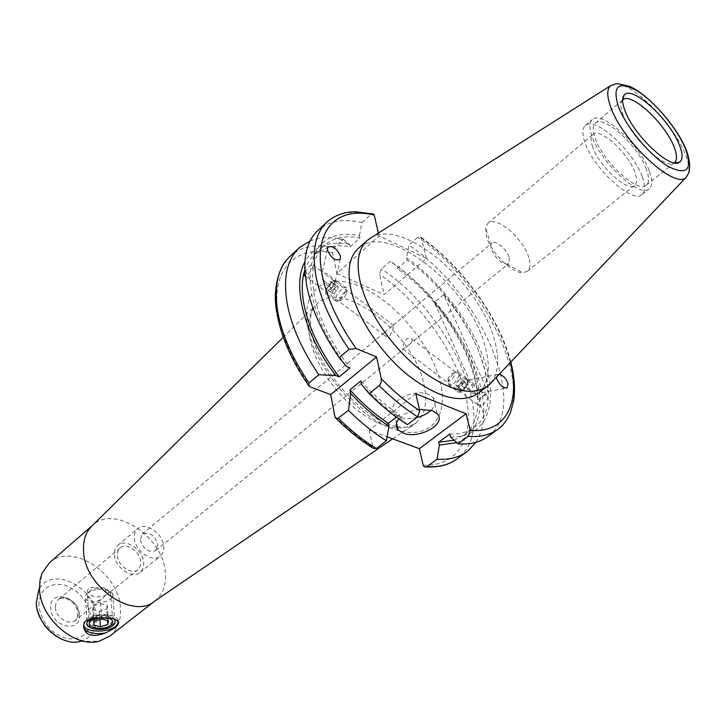 <?xml version="1.0" encoding="UTF-8"?>
<svg xmlns="http://www.w3.org/2000/svg" width="726" height="726" viewBox="0 0 726 726"><rect width="100%" height="100%" fill="white"/><g stroke="black" fill="none" stroke-linecap="round" stroke-linejoin="round"><path stroke-width="0.54" stroke-dasharray="3.63 2.72" d="M89.325 618.788L87.12 621.465L87.274 624.169C89.516 629.415 106.305 629.605 112.53 624.505C114.853 622.699 115.552 620.866 114.635 619.006C112.403 613.806 95.469 613.624 89.325 618.788M87.61 593.033L85.396 595.883L85.595 598.505C87.819 603.851 104.435 604.132 110.579 598.977C112.866 597.144 113.565 595.284 112.648 593.387L106.259 589.684C98.954 588.514 92.737 589.63 87.61 593.033M90.977 590.165L90.777 590.329C84.025 595.665 100.369 599.64 106.74 594.276C109.644 591.463 108.655 589.321 103.754 587.878C98.745 587.071 94.489 587.833 90.977 590.165M106.305 617.599L101.477 617.381M101.713 619.042L100.605 603.56L93.291 605.765L92.701 609.658L93.754 625.095M93.291 605.765L94.353 621.247M100.605 603.56L107.266 605.266L108.428 620.703M107.266 605.266L106.613 609.141L107.457 620.458M92.701 609.658L99.353 611.328L106.613 609.141M99.353 611.328L99.943 619.568M458.896 388.864C459.803 383.019 469.159 376.894 467.853 383.029L466.382 386.495L462.408 390.688C459.785 392.113 458.614 391.495 458.896 388.864M457.144 389.063C460.647 381.05 464.331 377.91 468.188 379.671L468.27 381.812L466.446 386.123L461.509 391.341L459.476 392.24L457.934 392.104L457.226 391.26L457.144 389.063M448.151 382.357L448.251 381.94C450.492 376.213 453.65 372.855 457.734 371.857L459.177 372.901L459.24 375.043C455.701 383.092 452.026 386.259 448.214 384.544L448.151 382.357M447.978 379.326L448.042 379.063C449.448 375.478 451.427 373.373 453.977 372.747L454.903 374.734C451.672 380.941 449.367 382.466 447.978 379.326M462.299 384.099L465.502 382.003L466.573 383.854L464.422 387.82L461.201 389.907L460.148 388.038L462.299 384.099L457.852 380.769L455.701 384.716L460.148 388.038M461.201 389.907L456.736 386.577L455.701 384.716M456.736 386.577L459.948 384.481L464.422 387.82M459.948 384.481L462.108 380.515L466.573 383.854M457.852 380.769L461.055 378.663L462.108 380.515M461.055 378.663L465.502 382.003M405.498 347.4L402.876 349.034L403.71 344.042L406.533 338.761L410.907 338.171L411.941 339.178C412.522 340.884 411.542 342.708 409.019 344.659L405.498 347.4M509.362 257.812L508.735 263.556L506.703 264.21C500.032 262.585 494.869 257.431 491.203 248.746L490.84 245.016L491.847 243.11C495.313 239.553 507.202 249.572 509.362 257.812M389.916 335.766L392.757 330.412L393.211 325.221L386.468 330.875L384.49 333.633L384.453 335.085L385.57 336.374L389.916 335.766M140.309 539.826C143.43 549.419 148.63 552.976 155.918 550.517L157.923 544.654C154.774 535.098 149.565 531.577 142.296 534.073L140.309 539.826M419.419 409.346C410.353 410.571 403.484 413.756 398.819 418.911M431.208 410.244C435.609 405.725 436.308 401.532 433.295 397.685L428.567 394.527C413.067 387.475 384.517 403.692 394.418 413.657L399.527 417.051C404.446 418.811 410.163 418.984 416.66 417.568M466.246 387.121C469.15 392.004 472.218 394.3 475.439 394L475.975 393.873C479.051 393.183 480.113 391.777 479.178 389.653L475.857 387.267C472.989 382.439 469.94 380.143 466.709 380.397L467.753 381.077L467.39 384.444L466.246 387.121L475.439 394M340.249 259.2L334.65 283.784L335.004 281.425L333.679 280.535C330.811 275.59 327.471 273.076 323.642 273.003L322.326 272.096L327.344 249.181M334.65 283.784L332.463 287.015L322.371 279.465L322.326 272.096M528.8 257.657C523.555 238.464 495.967 215.096 487.881 223.309L485.612 227.574L486.429 236.268C490.558 252.249 511.884 273.466 522.902 272.695L527.466 271.215C530.27 268.656 530.715 264.137 528.8 257.657M592.725 147.115C590.537 140.853 590.592 136.651 592.906 134.528C599.821 127.241 628.044 152.732 634.787 172.053C637.21 178.596 637.21 182.997 634.796 185.266C628.199 192.753 599.113 166.59 592.725 147.115M622.599 100.034L622.336 100.306C620.176 102.938 620.421 107.802 623.08 114.889C631.239 137.949 665.742 170.238 674.064 162.978L674.273 162.842M646.24 168.958C637.882 145.509 603.678 114.463 595.338 123.202C592.57 125.743 592.525 130.807 595.193 138.376C603.034 162.043 638.526 194.096 646.394 185.048C649.307 182.299 649.253 176.935 646.24 168.958M649.144 170.692C639.769 144.51 601.618 109.862 592.271 119.618C589.185 122.44 589.131 128.075 592.089 136.515C600.819 162.987 640.568 198.879 649.334 188.742C652.601 185.656 652.529 179.64 649.144 170.692M642.074 176.364C632.836 150.191 594.739 115.743 585.274 125.58C582.161 128.438 582.061 134.092 584.975 142.523C593.559 168.986 633.244 204.668 642.138 194.45C645.432 191.337 645.414 185.311 642.074 176.364M478.207 393.247C488.58 383.945 490.976 368.699 485.385 347.491C471.156 287.768 387.63 220.287 358.408 248.346M490.74 383.147C498.408 373.427 499.688 359.161 494.578 340.349C480.558 283.73 403.928 217.936 371.458 237.493M336.855 273.575L384.19 294.629L426.48 258.465L379.045 235.914L336.855 273.575L332.581 252.875L334.495 247.484L343.398 239.389L338.942 238.545C328.061 236.803 318.451 237.602 310.111 240.923M456.718 442.642C471.628 436.535 479.405 423.721 480.049 404.2L479.314 390.933L476.465 376.676C466.255 337.39 433.377 292.079 396.723 266.188L390.325 261.188L381.395 268.965L379.526 274.219L384.19 294.629M475.839 442.343C480.83 434.602 483.471 425.055 483.752 413.702C483.952 404.328 482.618 394.254 479.768 383.482C468.315 339.559 431.28 289.202 390.325 261.188M304.929 272.159L309.63 266.133C311.645 264.328 312.824 263.955 313.142 265.017C313.051 267.685 311.291 270.852 307.869 274.519L305.265 276.08M343.398 239.389L349.623 244.363L350.15 246.776C341.892 245.324 334.423 245.515 327.744 247.348L314.748 254.309C310.274 258.265 306.971 263.484 304.82 269.963M350.15 246.776L360.014 237.874C345.358 235.224 333.606 237.638 324.749 245.134C313.714 255.153 310.202 271.678 314.231 294.729C319.041 318.46 330.947 342.853 349.959 367.919M360.014 237.874L359.479 235.46C327.326 230.215 310.828 244.916 309.975 279.564L311.654 293.622C316.373 317.162 328.007 341.483 346.565 366.576M359.479 235.46L361.875 222.583C343.707 218.399 329.214 220.867 318.396 229.988M361.875 222.583L370.814 214.451L373.618 214.007M93.073 618.017L98.509 616.555L104.381 616.192L108.709 616.737L113.61 618.915M90.886 618.715C95.424 615.693 100.932 614.722 107.421 615.793L112.548 618.788L112.712 621.075L110.915 623.335C102.094 627.763 94.888 627.709 89.298 623.18L90.886 618.715M96.73 617.699L110.806 617.681L116.414 619.995M83.617 625.304L83.844 622.373L86.231 619.487C93.708 612.889 115.316 612.989 118.138 619.559L118.529 622.454M134.374 538.202C134.954 551.088 152.814 563.267 160.373 556.062C162.978 553.793 164.103 550.526 163.722 546.251C162.96 533.419 145.291 521.395 137.668 528.655C135.163 530.869 134.065 534.046 134.374 538.202M114.445 554.818C114.908 567.632 132.613 579.557 140.227 572.324C142.859 570.037 144.002 566.77 143.675 562.532C143.04 549.773 125.525 537.993 117.839 545.299C115.316 547.513 114.182 550.689 114.445 554.818M108.61 592.852L110.47 591.726C108.809 592.979 93.708 585.492 88.817 588.006L87.256 591.009L87.492 595.964C90.732 602.625 95.986 603.224 103.264 597.752L108.61 592.852M117.412 555.599C117.784 565.844 131.941 575.373 138.031 569.583L140.299 566.262L140.79 561.77C140.299 551.56 126.27 542.122 120.126 547.958L117.921 551.197L117.412 555.599M109.98 635.976C117.757 629.333 121.242 620.013 120.443 608.034C119.1 573.023 71.447 541.95 49.386 562.859M154.647 601.164L155.446 600.547C163.114 593.968 166.408 584.593 165.328 572.433C163.187 536.931 114.672 504.388 92.919 525.061L92.166 525.733M466.709 380.397L475.857 387.267M482.627 404.972C486.302 401.832 487.936 398.819 487.536 395.924C486.774 394.59 485.304 394.663 483.117 396.16C479.614 399.418 478.071 402.485 478.488 405.38L479.986 406.215L482.627 404.972M333.679 280.535L323.642 273.003M415.798 393.791L369.189 430.209L387.112 436.807M369.189 430.209L373.182 448.278M449.739 434.048C460.066 434.375 468.479 431.97 474.976 426.815C511.349 399.672 468.869 302.642 407.186 260.026L397.294 268.566L396.723 266.188M454.068 440.219L464.05 434.874C500.749 407.504 458.868 310.746 397.294 268.566M443.695 294.692C471.455 328.17 486.248 360.659 488.081 392.14L443.695 294.692L434.329 302.415C461.945 335.721 476.565 368.109 478.171 399.581L488.081 392.14M499.225 374.208L497.8 374.371L496.511 377.057M379.045 235.914L378.391 233.091M426.48 258.465L421.252 237.946L420.917 237.175L417.795 237.239L408.847 245.043L406.605 257.639L407.186 260.026M488.671 435.936C530.543 404.545 479.65 292.306 408.847 245.043M450.429 436.889C484.151 438.341 497.737 408.103 486.91 368.69C476.102 329.177 443.341 284.111 406.605 257.639M349.623 244.363L347.627 244.018C327.608 241.005 313.36 246.94 304.902 261.814M361.584 384.589C373.817 397.821 386.631 408.847 400.026 417.686L407.404 424.665M360.831 380.969C373.028 394.481 385.878 405.761 399.382 414.8L400.026 417.686M396.369 417.141L399.382 414.8M322.371 279.465C325.266 284.474 328.633 286.988 332.463 287.015M478.171 399.581L434.329 302.415M325.865 290.827C325.33 295.7 334.731 286.461 334.786 282.042L333.17 280.935L326.591 288.404L325.865 290.827M325.52 292.424L325.575 293.222C326.228 297.415 336.61 286.425 336.601 281.516L336.546 280.771L334.586 280.154C331.501 281.806 328.778 284.891 326.419 289.42L325.52 292.424M335.267 299.684L336.129 301.299C340.158 300.147 343.516 296.362 346.193 289.946L346.302 288.104C345.558 283.902 335.258 294.738 335.267 299.684M339.75 299.466L340.294 300.473C342.817 299.747 344.914 297.388 346.583 293.386L346.683 292.705C344.532 291.362 342.218 293.613 339.75 299.466M328.579 290.255L331.782 287.106L333.515 283.285L332.045 282.641L328.86 285.79L327.127 289.592L333.434 293.885L327.127 289.592M328.86 285.79L333.688 289.402L331.964 293.204M333.688 289.402L336.882 286.262L332.045 282.641M336.882 286.262L338.37 286.924L333.515 283.285M333.434 293.885L336.646 290.736L338.37 286.924M336.646 290.736L331.782 287.106M423.866 384.081C427.941 402.104 425.227 415.118 415.699 423.113L409.709 426.362L402.531 427.913L394.336 427.705L385.334 425.681L375.778 421.888L365.94 416.406L356.094 409.373L346.547 400.988L337.581 391.486L329.459 381.159L322.444 370.305L316.727 359.27L312.461 348.362L309.766 337.917C307.134 322.426 309.585 311.082 317.117 303.904C342.409 278.085 413.648 333.261 423.866 384.081M307.77 327.272C314.485 366.004 355.813 415.553 392.249 428.621C428.785 442.279 449.566 418.385 440.083 381.495C431.081 344.741 395.661 302.188 361.439 287.051C327.163 271.406 300.5 288.331 307.77 327.272M686.279 177.162C690.172 173.16 689.773 165.346 685.081 153.731C673.392 123.656 632.174 82.174 615.285 84.053M332.581 252.875C295.636 244.871 270.145 269.527 278.357 315.211C282.496 338.271 293.168 362.174 310.383 386.931M334.495 247.484C316.273 243.7 301.635 246.486 290.572 255.842L286.334 260.325M370.814 214.451C352.664 210.141 338.216 212.5 327.48 221.539L326.428 222.519M38.796 605.275C39.848 589.448 48.134 582.642 63.652 584.847C79.152 590.22 88.218 601.046 90.859 617.327C90.396 633.099 82.328 640.169 66.665 638.544C50.575 633.235 41.291 622.146 38.796 605.275M61.919 639.261C68.099 641.902 74.197 642.637 80.214 641.457C91.294 638.063 96.631 629.896 96.24 616.955C95.587 585.991 48.896 564.265 38.424 591.028L42.344 572.433M55.367 607.208C55.439 617.245 69.197 626.166 75.422 620.303L77.773 616.982L78.399 612.553C78.217 602.553 64.56 593.714 58.289 599.631L56.002 602.879L55.367 607.208M79.433 614.686C79.025 596.037 49.15 588.804 50.657 608.025C50.992 627.191 81.457 633.907 79.433 614.686M423.14 465.148C460.248 466.773 475.866 433.885 464.822 391.632C453.814 349.27 418.893 301.462 379.526 274.219M334.804 416.216C346.955 428.567 359.57 438.831 372.656 447.007M510.314 362.519C499.824 319.041 462.417 267.077 421.252 237.946M496.52 430.237L498.708 428.649C540.226 397.494 488.698 284.973 417.795 237.239M449.076 463.406L457.952 458.242C500.886 426.153 451.881 314.803 381.395 268.965M85.595 598.505L87.274 624.169M90.777 590.329L87.32 593.26M103.754 587.878L106.259 589.684M112.648 593.387L114.635 619.006M459.177 372.901L468.188 379.671M448.042 379.063L448.251 381.94M453.977 372.747L457.734 371.857M448.214 384.544L457.226 391.26M462.408 390.688L461.509 391.341M155.918 550.517L403.402 349.224M409.019 344.659L508.735 263.556M392.639 438.84L415.699 423.113L414.283 424.637C413.602 424.928 411.088 428.812 397.258 426.561M396.314 426.362C365.251 421.615 315.583 367.973 311.263 329.795C309.848 319.476 310.601 311.989 313.514 307.343L283.303 337.245M394.418 413.657L396.505 423.131M475.975 393.873L507.029 387.92M490.84 245.016L485.612 227.574M487.881 223.309L592.906 134.528M622.336 100.306L622.618 99.507M595.338 123.202L622.799 99.861M585.274 125.58L592.271 119.618M486.592 386.922L487.736 386.06M277.105 314.304L276.833 312.67M298.54 248.446L299.611 247.439M314.748 254.309L324.749 245.134M309.975 279.564L304.811 269.809M107.421 615.793L108.709 616.737M118.329 622.046L118.138 619.559M37.08 608.824L36.418 603.832L38.424 591.028M140.227 572.324L160.373 556.062M120.126 547.958L58.289 599.631C59.16 598.061 61.873 597.743 66.42 598.678C73.19 601.682 77.038 606.718 77.954 613.797C77.255 618.452 76.412 620.621 75.422 620.303L103.264 597.752M110.715 591.708L138.031 569.583M110.47 591.726L112.548 618.788M92.365 525.533L92.919 525.061M411.941 339.178L467.753 381.077M479.178 389.653L487.536 395.924M313.142 265.008L322.453 272.005M335.004 281.425L393.628 325.439M305.029 276.107L384.589 335.394M402.876 349.034L478.488 405.38M154.711 601.119L155.446 600.547M87.492 595.964L89.298 623.18M80.214 641.457L99.308 641.167M117.839 545.299L137.668 528.655M110.806 617.681L111.886 618.47M90.569 618.979L88.853 620.485M464.05 434.874L474.976 426.815M420.917 237.175C462.19 266.406 499.651 318.07 510.814 361.993M347.627 244.018L338.942 238.545M480.049 404.2L483.752 413.702M465.702 452.616L467.934 450.991M308.178 384.889L309.122 386.25M426.18 467.072L424.293 466.963M335.267 417.604L336.465 418.811M642.138 194.45L649.334 188.742M646.394 185.048L674.4 162.751M674.064 162.978L674.626 162.896M527.466 271.215L634.796 185.266M506.703 264.21L522.902 272.695M497.8 374.371L466.936 380.397M433.295 397.685L437.179 413.793M142.296 534.073L387.33 330.112M393.202 325.221L491.847 243.11M335.33 300.491L325.575 293.222M346.583 293.386L346.193 289.946M340.294 300.473L336.129 301.299M346.302 288.104L336.546 280.771M326.591 288.404L326.419 289.42M333.17 280.935L334.586 280.154"/><path stroke-width="1.09" d="M101.477 617.381L91.431 620.53C82.601 626.874 102.702 631.711 110.642 625.249C114.309 621.719 112.866 619.169 106.305 617.599M93.754 625.095L100.451 626.729L107.766 624.542L108.428 620.703L101.713 619.042L94.353 621.247L93.754 625.095M107.457 620.458L107.766 624.542M99.943 619.568L100.451 626.729M398.819 418.911C395.679 422.913 395.398 426.525 397.957 429.747L403.093 433.095C418.675 439.774 447.243 423.83 437.179 413.793L432.433 410.68L419.419 409.346M496.511 377.057L496.784 378.736C499.461 384.998 502.882 388.056 507.029 387.92L508.037 383.51C506.113 378.5 503.172 375.396 499.225 374.208M340.521 256.196C336.737 248.138 332.481 245.179 327.753 247.312L327.471 250.261C331.256 258.347 335.512 261.324 340.249 259.2L340.521 256.196M679.291 144.755C669.535 119.109 631.638 84.624 624.151 95.133C621.846 97.919 622.128 103.092 624.977 110.661C633.744 135.326 670.715 169.975 679.509 162.188C682.994 159.647 682.921 153.83 679.291 144.755M674.273 162.842L674.59 162.606C677.349 159.965 677.149 154.647 673.964 146.652C665.098 123.184 630.722 91.449 622.799 99.861L622.599 100.034M366.884 240.751L358.408 248.346C349.614 256.296 347.028 269.573 350.658 288.186C356.602 316.636 380.27 352.745 408.139 375.342C438.522 398.275 461.881 404.246 478.207 393.247L486.592 386.922M371.458 237.493L367.302 240.379C358.571 248.265 356.085 261.523 359.815 280.154C365.931 308.65 389.78 344.923 417.731 367.701C448.196 390.842 471.528 396.959 487.736 386.06L490.74 383.147M310.111 240.923L299.611 247.439C287.169 258.765 282.995 277.268 287.088 302.933C291.317 325.883 301.88 349.823 318.796 374.761L335.757 375.551C303.867 333.697 291.779 285.327 304.902 261.814M305.265 276.08L304.094 275.408L304.929 272.159M304.82 269.963C301.771 279.347 301.444 290.69 303.858 303.976C308.514 327.671 320.275 351.965 339.151 376.876L335.757 375.551M326.428 222.519L318.396 229.988C308.895 238.5 304.366 251.777 304.811 269.809L306.626 285.309C311.136 308.332 321.981 332.444 339.16 357.655L349.024 349.369L356.185 348.598L376.549 356.929L381.286 378.727C393.71 391.495 406.533 402.168 419.746 410.753L415.798 393.791L466.047 413.756L470.285 430.409L468.179 436.344L458.006 443.822C470.666 444.702 480.884 442.07 488.671 435.936L496.52 430.237M349.024 349.369C331.718 324.032 320.738 299.829 316.091 276.769C311.527 250.996 315.32 232.583 327.48 221.539C335.53 214.987 344.805 211.729 355.304 211.774L373.618 213.998L374.199 215.105C337.427 205.894 312.833 229.661 322.299 275.699C327.072 298.93 338.37 323.233 356.185 348.598M113.61 618.915C115.861 621.02 115.597 623.253 112.811 625.594C103.827 633.281 79.515 628.226 88.853 620.485L93.073 618.017M116.414 619.995L118.656 622.781C118.774 621.002 116.523 619.559 111.886 618.47L96.73 617.699L86.312 620.666C83.917 622.736 83.1 625.177 83.844 627.999C86.004 635.785 93.291 637.428 105.697 632.936L115.815 627.427L118.656 622.781M118.529 622.454L115.724 626.266C108.12 632.773 86.748 632.655 83.917 626.021L83.617 625.304M92.365 525.533L49.386 562.859L41.908 573.467L40.03 580.11L39.513 588.677C39.703 617.917 74.878 648.5 99.308 641.167L109.98 635.976L154.711 601.119M283.303 337.245L92.166 525.733C85.868 531.813 82.991 540.244 83.535 551.016C84.261 586.408 132.958 620.04 154.647 601.164L392.639 438.84M105.697 632.936C94.924 634.542 87.719 633.072 84.071 628.507L83.844 627.999M387.112 436.807L419.374 448.668L423.14 465.148L424.293 466.963L426.87 466.682C439.611 467.326 449.975 464.513 457.952 458.242L465.702 452.616M298.54 248.446L290.572 255.842C278.04 267.259 273.747 285.781 277.686 311.409C281.788 334.314 292.224 358.172 309.004 382.983L308.278 385.216L310.383 386.931L330.675 394.617L334.804 416.216L335.748 418.303L337.127 418.938L348.48 410.371L350.676 393.456L349.95 389.835L360.831 380.969L361.584 384.589L369.216 393.71L379.97 384.898L381.295 381.803L381.286 378.727M458.006 443.822L450.429 436.889L449.739 434.048L438.685 442.261L454.068 440.219M378.391 233.091L374.199 215.105M339.16 357.655L346.565 366.576L349.959 367.919L339.151 376.876M438.685 442.261L439.357 445.092L456.718 442.642M439.357 445.092L436.988 459.259C449.703 459.975 460.021 457.217 467.934 450.991L475.839 442.343M309.004 382.983L318.796 374.761M436.988 459.259L426.87 466.682M369.216 393.71C381.595 406.07 394.327 416.388 407.404 424.665L417.577 416.86L419.746 410.753M349.95 389.835C362.074 403.257 374.87 414.437 388.346 423.367L396.369 417.141M350.676 393.456C362.846 406.578 375.605 417.514 388.964 426.262L388.346 423.367M348.48 410.371C360.74 422.541 373.391 432.678 386.413 440.773L388.964 426.262M336.465 418.811C348.289 430.563 360.532 440.392 373.173 448.278L376.313 448.523L386.413 440.773M419.374 448.668L466.047 413.756M330.675 394.617L376.549 356.929M416.66 417.568C422.704 416.116 427.55 413.675 431.208 410.244M615.285 84.053L610.711 85.614C606.718 89.026 606.764 96.286 610.838 107.384C622.917 142.242 675.906 190.62 686.279 177.162L489.115 384.862M618.343 106.495C625.957 126.678 649.788 155.409 667.911 166.272C687.059 175.91 692.903 170.02 685.435 148.612C677.322 128.874 655.587 102.647 637.936 91.313C618.579 80.395 612.054 85.45 618.343 106.495M38.424 591.028L36.327 603.043C36.454 624.542 62.055 646.784 80.214 641.457M470.285 430.409C505.886 433.458 520.76 402.994 510.314 362.519M468.179 436.344C480.812 437.306 490.994 434.738 498.708 428.649C502.991 425.772 506.902 420.418 510.451 412.586L513.745 400.462C515.333 388.9 514.362 376.077 510.814 361.993M379.253 385.642C391.695 398.084 404.473 408.493 417.577 416.86M338.507 418.376C350.722 430.464 363.318 440.51 376.313 448.523M397.258 426.561L396.314 426.362M396.505 423.131L397.957 429.747M327.344 249.181L327.753 247.312M622.618 99.507L624.151 95.133M686.279 177.162C688.738 173.16 689.718 170.882 689.237 170.347L689.627 167.134C689.981 167.425 689.564 157.878 685.78 148.866C676.024 124.972 646.812 93.082 629.034 86.222C612.49 82.446 618.724 83.554 610.711 85.614L368.726 239.226M276.833 312.67C271.996 288.966 279.837 266.996 286.334 260.325M304.094 275.408L305.029 276.107M37.08 608.824C40.592 622.844 48.869 632.99 61.919 639.261M84.071 628.507L83.917 626.021M277.105 314.304C281.28 337.027 291.634 360.559 308.178 384.889M449.076 463.406C443.414 465.974 435.781 467.199 426.18 467.072M674.626 162.896L679.509 162.188"/></g></svg>
